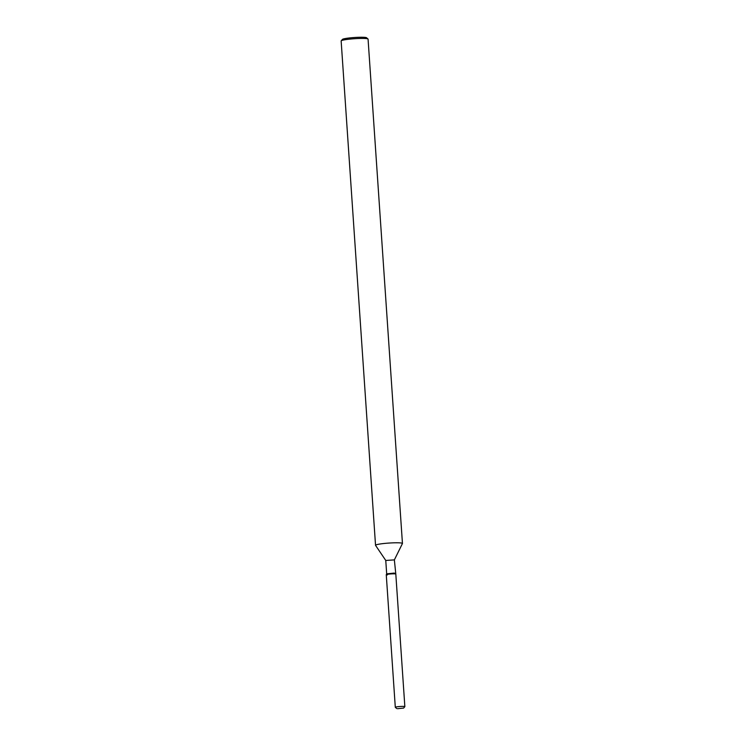 <?xml version="1.0" encoding="UTF-8"?>
<svg xmlns="http://www.w3.org/2000/svg" width="746" height="746" viewBox="0 0 746 746"><rect width="100%" height="100%" fill="white"/><g stroke="black" fill="none" stroke-linecap="round" stroke-linejoin="round"><path stroke-width="1.12" d="M397.553 708.7L403.595 708.075L397.553 708.7M394.364 559.901L395.8 574.028A4.784 0.466 176.1 0 0 395.8 574.028L394.252 573.068L386.68 573.851L385.766 560.46L375.555 545.373A13.484 1.315 176.1 0 1 375.536 545.298L341.146 40.946A13.484 1.315 176.1 0 1 341.202 40.816A13.484 1.315 176.1 0 1 350.545 39.044A13.484 1.315 176.1 0 1 364.859 38.484A13.484 1.315 176.1 0 1 367.992 38.988A13.484 1.315 176.1 0 1 368.067 39.118L402.448 543.47A13.484 1.315 176.1 0 0 399.241 542.836A13.484 1.315 176.1 0 0 384.302 543.461A13.484 1.315 176.1 0 0 375.536 545.298M403.586 708.103L404.826 706.686A4.784 0.466 176.1 0 0 404.854 706.639L395.809 574.056A4.784 0.466 176.1 0 0 394.671 573.833A4.784 0.466 176.1 0 0 389.496 574.047A4.784 0.466 176.1 0 0 386.26 574.681A4.784 0.466 176.1 0 0 387.398 574.933M402.448 543.47A13.484 1.315 176.1 0 1 402.43 543.545L394.364 559.892L385.766 560.46M367.992 38.988L366.556 37.757A12.141 1.184 176.1 0 0 363.74 37.3A12.141 1.184 176.1 0 0 350.862 37.804A12.141 1.184 176.1 0 0 342.451 39.398L341.202 40.816M395.8 574.028A4.784 0.466 176.1 0 0 394.671 573.833A4.784 0.466 176.1 0 0 389.496 574.047A4.784 0.466 176.1 0 0 386.26 574.681A4.784 0.466 176.1 0 0 386.26 574.709L386.68 573.833L386.26 574.681L395.296 707.292A4.784 0.466 176.1 0 0 395.324 707.339L396.751 708.569M404.854 706.639A4.784 0.466 176.1 0 0 403.717 706.415A4.784 0.466 176.1 0 0 398.411 706.639A4.784 0.466 176.1 0 0 395.296 707.292"/></g></svg>
